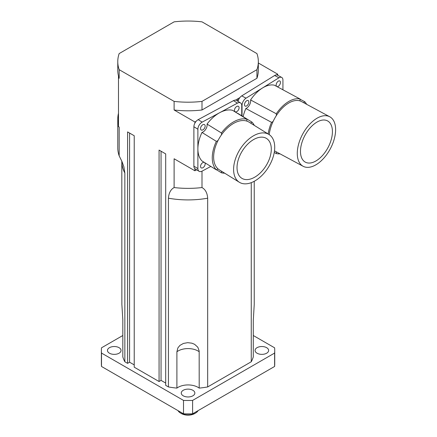 <?xml version="1.0" encoding="UTF-8"?>
<svg xmlns="http://www.w3.org/2000/svg" width="437" height="437" viewBox="0 0 437 437"><rect width="100%" height="100%" fill="white"/><g stroke="black" fill="none" stroke-linecap="round" stroke-linejoin="round"><path stroke-width="0.66" d="M180.601 413.085L181.426 413.566A9.368 5.408 0 0 0 194.678 413.566L195.508 413.085A10.543 6.085 180 0 1 180.601 413.085A10.543 6.085 180 0 1 178.012 410.638M198.098 410.638A10.543 6.085 180 0 1 195.508 413.085M176.903 388.105L176.903 351.763L177.897 347.863L179.962 345.372L183.436 343.433L187.692 342.668L191.87 343.176L194.607 344.307L197.835 347.246L199.168 350.971L199.201 388.105A14.055 8.117 0 0 0 176.903 388.105A66.178 38.21 180 0 1 168.436 386.936L168.436 198.196C168.819 192.985 170.714 189.44 174.112 187.56A70.281 40.575 0 0 0 201.998 187.56C205.395 189.44 207.291 192.985 207.673 198.196L207.673 386.936L251.259 361.77A66.178 38.21 180 0 0 253.285 356.882L253.285 320.539L254.236 304.452L254.236 181.289M251.259 361.77L251.259 182.661M122.819 335.507L101.499 347.819A86.679 50.042 0 0 0 101.379 350.447A86.679 50.042 0 0 0 101.499 353.069L183.507 400.418A86.679 50.042 0 0 0 192.602 400.418L274.611 353.069A86.679 50.042 0 0 0 274.731 350.447A86.679 50.042 0 0 0 274.611 347.819L253.285 335.507M183.25 395.824A6.795 3.922 180 0 1 181.262 393.049A6.795 3.922 180 0 1 188.052 389.127A6.795 3.922 180 0 1 194.847 393.049A6.795 3.922 180 0 1 190.652 396.67A6.795 3.922 180 0 1 183.25 395.824M109.458 353.216A6.795 3.922 180 0 1 107.469 350.447A6.795 3.922 180 0 1 114.265 346.525A6.795 3.922 180 0 1 121.054 350.447A6.795 3.922 180 0 1 116.859 354.068A6.795 3.922 180 0 1 109.458 353.216M257.043 353.216A6.795 3.922 180 0 1 255.055 350.447A6.795 3.922 180 0 1 261.845 346.525A6.795 3.922 180 0 1 268.64 350.447A6.795 3.922 180 0 1 264.445 354.068A6.795 3.922 180 0 1 257.043 353.216M207.673 386.936A66.178 38.21 180 0 1 199.201 388.105M118.482 124.742A70.281 40.575 180 0 1 117.777 119.001L117.777 147.793A70.281 40.575 0 0 0 119.17 155.84L121.956 161.499L123.846 166.683L124.851 173.036L124.851 361.77L127.593 363.355L127.593 131.914L134.219 135.738L134.219 367.178L159.068 381.528L159.068 150.082L165.694 153.906L165.694 385.352L168.436 386.936M159.068 381.528L161.051 380.381L165.694 383.058M127.593 363.355L129.581 362.207L134.219 364.884M124.851 361.77A66.178 38.21 180 0 1 122.819 356.882L122.813 319.72L121.874 304.452L121.814 161.149M274.611 353.069L274.611 366.463A86.679 50.042 0 0 0 274.731 363.835L274.731 350.447M101.379 350.447L101.379 363.835A86.679 50.042 0 0 0 101.499 366.463L183.507 413.806A86.679 50.042 0 0 0 192.602 413.806L274.611 366.463M101.499 353.069L101.499 366.463M183.507 400.418L183.507 413.806M192.602 400.418L192.602 413.806M201.998 171.178L201.998 187.56M201.998 21.85L256.934 53.571A70.281 40.575 180 0 1 258.333 61.617A70.281 40.575 180 0 1 256.934 69.669L201.998 101.389A70.281 40.575 180 0 1 174.112 101.389L119.17 69.669A70.281 40.575 180 0 1 117.777 61.617A70.281 40.575 180 0 1 119.17 53.571L174.112 21.85A70.281 40.575 180 0 1 201.998 21.85M258.333 62.983L277.714 74.175L277.714 75.273M117.777 119.001A70.281 40.575 180 0 1 118.482 113.265M194.891 168.677L194.891 170.769L174.112 158.768L174.112 187.56M118.482 77.879L118.482 75.962A70.281 40.575 180 0 0 119.17 78.278L118.482 77.879L118.482 126.654L119.17 127.052L119.17 155.84M129.581 133.061L129.581 362.207M161.051 151.229L161.051 380.381M194.891 170.769L196.683 169.802M258.333 61.617L258.333 70.226A70.281 40.575 180 0 1 256.934 78.278L201.998 109.993A70.281 40.575 180 0 1 174.112 109.993L174.112 101.389M196.137 121.322L194.891 121.989L174.112 109.993M239.847 97.62L235.499 100.128M277.714 74.175L276.55 74.891M237.75 98.915L237.75 101.193M194.891 121.989L194.891 123.125M118.482 75.962A70.281 40.575 180 0 1 117.777 70.226L117.777 61.617M201.998 109.993L201.998 101.389M119.17 78.278L119.17 69.669M256.934 78.278L256.934 69.669M269.219 134.64A28.11 15.656 -61.7 0 1 273.152 121.366A28.11 15.656 -61.7 0 1 276.282 115.679A28.11 15.656 -61.7 0 1 300.082 100.942A28.11 15.656 -61.7 0 1 301.508 101.553L329.777 116.777A28.11 15.656 -61.7 0 1 335.621 129.658A28.11 15.656 -61.7 0 1 323.937 158.025A28.11 15.656 -61.7 0 1 303.125 166.278A28.11 15.656 -61.7 0 1 301.421 136.584A28.11 15.656 -61.7 0 1 329.777 116.777M303.125 166.278L274.857 151.06A28.11 15.656 -61.7 0 1 274.491 150.852M332.426 131.635A23.429 13.044 -61.7 0 1 322.692 155.272A23.429 13.044 -61.7 0 1 305.348 162.154A23.429 13.044 -61.7 0 1 304.966 135.344A23.429 13.044 -61.7 0 1 327.553 120.902A23.429 13.044 -61.7 0 1 332.426 131.635M268.121 133.951A29.984 16.699 -61.7 0 1 271.552 122.349A5.856 3.261 118.3 0 0 273.152 121.366M276.282 115.679A5.856 3.261 118.3 0 0 276.277 113.773A29.984 16.699 -61.7 0 1 300.088 99.03A5.856 3.261 118.3 0 0 300.082 100.942M303.502 102.629A5.856 3.261 118.3 0 0 304.808 101.761A29.984 16.699 -61.7 0 1 306.627 104.312M279.97 153.813A29.984 16.699 -61.7 0 1 276.277 153.584A5.856 3.261 118.3 0 0 276.31 151.841M243.109 116.635A29.984 16.699 -61.7 0 1 245.856 108.513A5.856 3.261 118.3 0 0 250.576 99.936A29.984 16.699 -61.7 0 1 262.484 87.99A29.984 16.699 -61.7 0 1 274.387 85.193L300.088 99.03M250.576 99.936L276.277 113.773M300.061 99.204L304.808 101.761M274.245 152.491L276.277 153.584M245.856 108.513L271.552 122.349M242.032 115.969L242.032 105.432A5.856 3.261 -61.7 0 1 246.026 98.178L278.937 77.797A5.856 3.261 -61.7 0 1 281.712 77.425A5.856 3.261 -61.7 0 1 282.93 80.108L282.93 89.793M276.599 86.384A3.163 1.759 -61.7 0 1 276.14 85.078A3.163 1.759 -61.7 0 1 277.457 81.888A3.163 1.759 -61.7 0 1 279.8 80.96A3.163 1.759 -61.7 0 1 279.948 84.379A3.163 1.759 -61.7 0 1 277.031 86.613M244.507 104.662A3.163 1.759 -61.7 0 1 245.823 101.471A3.163 1.759 -61.7 0 1 248.167 100.543A3.163 1.759 -61.7 0 1 248.216 104.164A3.163 1.759 -61.7 0 1 245.168 106.115A3.163 1.759 -61.7 0 1 244.507 104.662M281.712 77.425L277.429 75.12A5.856 3.261 118.3 0 0 274.654 75.492L241.743 95.872A5.856 3.261 118.3 0 0 237.99 101.346M239.367 182.273L219.396 169.911A28.11 16.786 -58.2 0 1 218.074 168.933A28.11 16.786 -58.2 0 1 218.074 140.441A28.11 16.786 -58.2 0 1 221.428 134.886A28.11 16.786 -58.2 0 1 246.954 121.142A28.11 16.786 -58.2 0 1 248.992 122.109L268.963 134.47A28.11 16.786 -58.2 0 1 274.72 147.302A28.11 16.786 -58.2 0 1 261.861 175.516A28.11 16.786 -58.2 0 1 239.367 182.273A28.11 16.786 -58.2 0 1 238.045 152.803A28.11 16.786 -58.2 0 1 268.963 134.47M271.295 149.148A23.429 13.989 -58.2 0 1 260.578 172.659A23.429 13.989 -58.2 0 1 241.83 178.291A23.429 13.989 -58.2 0 1 242.267 151.011A23.429 13.989 -58.2 0 1 266.494 138.453A23.429 13.989 -58.2 0 1 271.295 149.148M218.074 168.933A5.856 3.496 121.8 0 0 216.364 169.862A29.984 17.906 -58.2 0 1 216.364 141.353A5.856 3.496 121.8 0 0 218.074 140.441M221.428 134.886A5.856 3.496 121.8 0 0 221.422 132.974A29.984 17.906 -58.2 0 1 246.96 119.23A5.856 3.496 121.8 0 0 246.954 121.142M250.477 123.026A5.856 3.496 121.8 0 0 252.023 122.152A29.984 17.906 -58.2 0 1 254.29 125.386M224.694 173.189A29.984 17.906 -58.2 0 1 221.422 172.79A5.856 3.496 121.8 0 0 221.483 171.2M216.364 169.862L201.981 160.958A29.984 17.906 -58.2 0 1 197.885 148.913A29.984 17.906 -58.2 0 1 201.981 132.449A5.856 3.496 121.8 0 0 207.045 124.075A29.984 17.906 -58.2 0 1 219.811 112.62A29.984 17.906 -58.2 0 1 232.582 110.326L246.96 119.23M207.045 124.075L221.422 132.974M237.493 113.369A5.856 3.496 121.8 0 0 237.646 113.254L252.023 122.152M216.512 169.747L221.422 172.79M201.981 132.449L216.364 141.353M210.82 166.431L202.167 171.091A5.856 3.496 -58.2 0 1 199.081 171.288A5.856 3.496 -58.2 0 1 197.885 168.616L197.885 129.21A5.856 3.496 -58.2 0 1 202.167 122.125L237.46 103.121A5.856 3.496 -58.2 0 1 240.541 102.924A5.856 3.496 -58.2 0 1 241.743 105.596L241.743 115.789M234.461 110.282A3.163 1.89 -58.2 0 1 235.909 107.109A3.163 1.89 -58.2 0 1 238.438 106.349A3.163 1.89 -58.2 0 1 238.378 110.031A3.163 1.89 -58.2 0 1 235.111 111.725A3.163 1.89 -58.2 0 1 234.461 110.282M204.74 162.668A3.163 1.89 -58.2 0 1 204.325 166.371A3.163 1.89 -58.2 0 1 201.189 167.863A3.163 1.89 -58.2 0 1 200.539 166.421A3.163 1.89 -58.2 0 1 201.823 163.411A3.163 1.89 -58.2 0 1 204.254 162.367M200.539 128.549A3.163 1.89 -58.2 0 1 201.987 125.375A3.163 1.89 -58.2 0 1 204.516 124.611A3.163 1.89 -58.2 0 1 204.456 128.298A3.163 1.89 -58.2 0 1 201.189 129.991A3.163 1.89 -58.2 0 1 200.539 128.549M240.541 102.924L236.548 100.45A5.856 3.496 121.8 0 0 233.467 100.647L198.174 119.651A5.856 3.496 121.8 0 0 193.891 126.741L193.891 166.142A5.856 3.496 121.8 0 0 195.088 168.813L199.081 171.288M199.201 351.763A14.055 8.117 0 0 0 176.903 351.763M207.673 198.196A66.178 38.21 180 0 1 168.436 198.196M124.851 173.036A66.178 38.21 180 0 1 121.874 161.706M246.026 98.178L241.743 95.872M278.937 77.797L274.654 75.492M242.032 105.432L241.732 105.268M202.167 122.125L198.174 119.651M237.46 103.121L233.467 100.647M197.885 129.21L193.891 126.741M197.885 168.616L193.891 166.142"/></g></svg>
